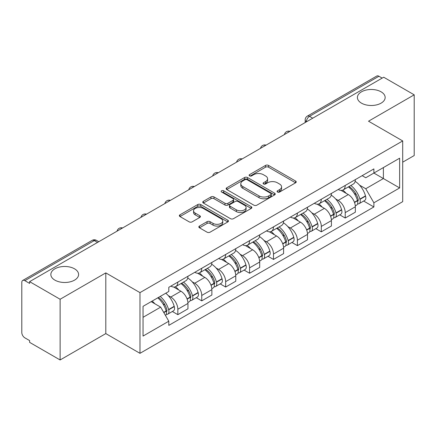 <?xml version="1.0" encoding="UTF-8"?>
<svg xmlns="http://www.w3.org/2000/svg" width="436" height="436" viewBox="0 0 436 436"><rect width="100%" height="100%" fill="white"/><g stroke="black" fill="none" stroke-linecap="round" stroke-linejoin="round"><path stroke-width="0.65" d="M277.514 192.025A1.488 0.861 0 0 0 279.623 192.025L295.608 182.798A2.126 1.226 0 0 0 296.229 181.926A2.126 1.226 0 0 0 295.608 181.06L268.527 165.424A2.126 1.226 0 0 0 265.519 165.424L249.534 174.651A1.488 0.861 0 0 0 249.098 175.261A1.488 0.861 0 0 0 249.534 175.871A1.488 0.861 0 0 0 251.637 175.871L253.708 174.673A6.807 3.929 0 0 1 263.333 174.673L265.595 175.981A6.807 3.929 0 0 1 267.59 178.76A6.807 3.929 0 0 1 265.595 181.54L263.524 182.733A1.488 0.861 0 0 0 263.088 183.338A1.488 0.861 0 0 0 263.524 183.948A1.488 0.861 0 0 0 265.628 183.948L267.699 182.755A6.807 3.929 0 0 1 277.329 182.755L279.585 184.057A6.807 3.929 0 0 1 281.58 186.837A6.807 3.929 0 0 1 279.585 189.616L277.514 190.81A1.488 0.861 0 0 0 277.078 191.42A1.488 0.861 0 0 0 277.514 192.025L277.514 190.81M74.529 268.816A13.876 8.011 0 0 0 59.41 267.077A13.876 8.011 0 0 0 50.843 274.478A13.876 8.011 0 0 0 54.909 280.141A13.876 8.011 0 0 0 70.027 281.879A13.876 8.011 0 0 0 78.594 274.478A13.876 8.011 0 0 0 74.529 268.816M381.091 91.822A13.876 8.011 0 0 0 365.973 90.089A13.876 8.011 0 0 0 357.406 97.484A13.876 8.011 0 0 0 361.471 103.152A13.876 8.011 0 0 0 376.59 104.885A13.876 8.011 0 0 0 385.157 97.484A13.876 8.011 0 0 0 381.091 91.822M199.465 226.055A2.126 1.226 0 0 0 198.843 226.922A2.126 1.226 0 0 0 199.465 227.794L207.067 232.181A2.126 1.226 0 0 0 210.076 232.181L227.826 221.929A2.126 1.226 0 0 0 228.453 221.063A2.126 1.226 0 0 0 227.826 220.191L200.745 204.555A2.126 1.226 0 0 0 197.737 204.555L179.981 214.806A2.126 1.226 0 0 0 179.36 215.673A2.126 1.226 0 0 0 179.981 216.545L189.159 221.842A2.126 1.226 0 0 0 192.172 221.842L199.77 217.455A2.126 1.226 0 0 0 200.391 216.588A2.126 1.226 0 0 0 199.77 215.716L195.219 213.09A5.69 3.286 0 0 1 193.551 210.768A5.69 3.286 0 0 1 197.061 207.732A5.69 3.286 0 0 1 203.269 208.446L221.096 218.736A5.69 3.286 0 0 1 222.763 221.063A5.69 3.286 0 0 1 219.248 224.099A5.69 3.286 0 0 1 213.046 223.385L210.076 221.668A2.126 1.226 0 0 0 207.067 221.668L199.465 226.055L199.465 227.794M139.978 292.621L105.801 272.887L60.119 299.26L29.615 281.645L383.696 77.221L414.2 94.83L368.524 121.203L402.706 140.937L139.978 292.621L139.978 353.329L402.706 201.65L402.706 140.937M253.856 205.165A2.126 1.226 0 0 0 256.864 205.165L274.62 194.914A2.126 1.226 0 0 0 275.241 194.047A2.126 1.226 0 0 0 274.62 193.175L247.539 177.539A2.126 1.226 0 0 0 244.531 177.539L226.775 187.791A2.126 1.226 0 0 0 226.153 188.663A2.126 1.226 0 0 0 226.775 189.529L253.856 205.165M222.18 192.347A1.488 0.861 0 0 1 223.69 192.559L223.69 190.788L251.223 206.686A2.126 1.226 0 0 1 251.85 207.552A2.126 1.226 0 0 1 251.223 208.424L233.473 218.67A2.126 1.226 0 0 1 230.459 218.67L203.378 203.034L203.378 201.301A2.126 1.226 0 0 0 202.756 202.168A2.126 1.226 0 0 0 203.378 203.034M203.378 201.301L210.975 196.914A2.126 1.226 0 0 1 213.989 196.914L224.971 203.252A2.126 1.226 0 0 0 227.979 203.252L233.02 200.342A2.126 1.226 0 0 0 233.642 199.475A2.126 1.226 0 0 0 233.02 198.609L221.586 192.004A1.488 0.861 0 0 1 221.15 191.399A1.488 0.861 0 0 1 222.066 190.603A1.488 0.861 0 0 1 223.69 190.788M60.119 299.26L60.119 359.967L29.615 342.358L29.615 340.587L24.868 337.846M402.706 162.176L414.2 155.543L414.2 94.83M60.119 359.967L105.801 333.595L139.978 353.329M97.522 242.443L94.301 240.585L24.863 280.675A4.333 2.502 -120 0 0 22.699 280.457A4.333 2.502 -120 0 0 21.8 282.446L21.8 332.532A4.333 2.502 -120 0 0 24.863 337.846M29.615 281.645L29.615 283.416L24.868 280.675M312.726 118.194L309.511 116.336A4.333 2.502 60 0 0 307.342 116.123L376.78 76.033A4.333 2.502 60 0 1 378.944 76.246L309.511 116.336A4.333 2.502 120 0 0 306.443 121.644L306.443 121.824M382.165 78.104L378.944 76.246M345.225 185.453A9.974 5.755 60 0 1 343.159 189.927L353.274 184.09A9.974 5.755 -120 0 0 355.34 179.61M335.622 198.936L338.173 200.407A9.974 5.755 60 0 1 345.225 212.621L355.34 206.778A9.974 5.755 -120 0 0 348.288 194.565L341.05 190.385M355.34 206.778L355.34 212.179L345.225 218.022L339.737 214.85M343.159 189.927A9.974 5.755 60 0 1 338.249 189.48M345.225 212.621L345.225 218.022M321.31 199.257A9.974 5.755 60 0 1 319.245 203.732L329.365 197.895A9.974 5.755 -120 0 0 331.425 193.415M315.828 228.655L321.31 231.827L331.425 225.984L331.425 220.583A9.974 5.755 -120 0 0 324.379 208.375L317.136 204.19M319.245 203.732A9.974 5.755 60 0 1 314.34 203.285M311.707 212.741L314.258 214.212A9.974 5.755 60 0 1 321.31 226.426L321.31 231.827M297.401 213.062A9.974 5.755 60 0 1 295.336 217.537L305.451 211.7A9.974 5.755 -120 0 0 307.516 207.22M291.913 242.465L297.401 245.632L307.516 239.789L307.516 234.388A9.974 5.755 -120 0 0 300.464 222.18L293.226 218M295.336 217.537A9.974 5.755 60 0 1 290.425 217.09M287.798 226.546L290.349 228.017A9.974 5.755 60 0 1 297.401 240.231L297.401 245.632M273.486 226.867A9.974 5.755 60 0 1 271.421 231.347L281.542 225.505A9.974 5.755 -120 0 0 283.602 221.03M268.004 256.27L273.486 259.436L283.602 253.594L283.602 248.198A9.974 5.755 -120 0 0 276.555 235.985L269.312 231.805M271.421 231.347A9.974 5.755 60 0 1 266.516 230.895M263.884 240.35L266.44 241.822A9.974 5.755 60 0 1 273.486 254.035L273.486 259.436M249.577 240.672A9.974 5.755 60 0 1 247.512 245.152L257.627 239.31A9.974 5.755 -120 0 0 259.692 234.835M244.089 270.075L249.577 273.241L259.692 267.399L259.692 262.003A9.974 5.755 -120 0 0 252.64 249.79L245.403 245.61M247.512 245.152A9.974 5.755 60 0 1 242.601 244.7M239.974 254.155L242.525 255.632A9.974 5.755 60 0 1 249.577 267.84L249.577 273.241M225.663 254.477A9.974 5.755 60 0 1 223.597 258.957L233.718 253.114A9.974 5.755 -120 0 0 235.778 248.64M220.18 283.88L225.663 287.046L235.778 281.204L235.778 275.808A9.974 5.755 -120 0 0 228.731 263.595L221.488 259.415M223.597 258.957A9.974 5.755 60 0 1 218.692 258.504M216.06 267.96L218.61 269.437A9.974 5.755 60 0 1 225.663 281.645L225.663 287.046M201.754 268.287A9.974 5.755 60 0 1 199.688 272.762L209.803 266.919A9.974 5.755 -120 0 0 211.869 262.445M196.265 297.684L201.754 300.851L211.869 295.008L211.869 289.613A9.974 5.755 -120 0 0 204.816 277.4L197.579 273.219M199.688 272.762A9.974 5.755 60 0 1 194.778 272.309M192.151 281.77L194.701 283.242A9.974 5.755 60 0 1 201.754 295.455L201.754 300.851M177.839 282.092A9.974 5.755 60 0 1 175.773 286.566L185.894 280.724A9.974 5.755 -120 0 0 187.954 276.25M187.96 303.418A9.974 5.755 -120 0 0 180.907 291.204L173.664 287.024M187.954 308.819L187.954 303.418L177.839 309.26L177.839 314.656L187.954 308.819M175.773 286.566A9.974 5.755 60 0 1 170.868 286.114M172.356 311.489L177.839 314.656M168.236 295.575L170.792 297.047A9.974 5.755 60 0 1 177.839 309.26M362.163 175.675L365.76 177.752L399.638 158.197L383.391 167.577L383.391 178.547L365.76 188.728L359.531 185.131M143.046 317.31L160.671 307.135L168.797 321.207L143.046 336.074L143.046 306.339L168.797 291.471L168.797 287.313L373.886 168.901L373.886 173.065L399.638 187.932L373.886 202.8L365.76 188.728M399.638 158.197L399.638 187.932M168.797 321.207L168.797 325.365L373.886 206.958L373.886 202.8M105.801 272.887L105.801 333.595M160.671 307.135L151.167 301.647M363.651 201.045L373.886 206.958M278.114 192.238L279.585 191.388A6.807 3.929 0 0 0 281.58 188.608L281.58 186.837M267.59 178.76L267.59 180.526A6.807 3.929 0 0 1 265.595 183.305L264.118 184.155M295.581 182.815L268.527 167.195A2.126 1.226 0 0 0 265.519 167.195L250.128 176.079M274.593 194.93L247.539 179.31A2.126 1.226 0 0 0 244.531 179.31L226.802 189.546M270.86 194.652A1.488 0.861 0 0 0 271.296 194.047A1.488 0.861 0 0 0 270.86 193.437L247.087 179.714A1.488 0.861 0 0 0 244.978 179.714L242.798 180.973A6.807 3.929 0 0 0 240.803 183.752A6.807 3.929 0 0 0 242.798 186.532L259.049 195.911A6.807 3.929 0 0 0 268.68 195.911L270.86 194.652L270.86 196.423A1.488 0.861 0 0 0 271.296 195.819L271.296 194.047M240.803 183.752L240.803 185.523A6.807 3.929 0 0 0 242.798 188.303L242.798 186.532M270.86 196.423L268.68 197.682A6.807 3.929 0 0 1 259.049 197.682L242.798 188.303M203.405 203.051L210.975 198.68L210.975 196.914M233.642 199.475L233.642 201.247A2.126 1.226 0 0 1 233.02 202.113L227.979 205.024A2.126 1.226 0 0 1 224.971 205.024L213.989 198.68A2.126 1.226 0 0 0 210.975 198.68M223.69 192.559L251.196 208.441M236.367 209.836A5.69 3.286 0 0 0 242.569 210.544A5.69 3.286 0 0 0 246.084 207.509A5.69 3.286 0 0 0 244.416 205.187L238.132 201.557A2.126 1.226 0 0 0 235.124 201.557L230.083 204.468A2.126 1.226 0 0 0 229.461 205.34A2.126 1.226 0 0 0 230.083 206.206L236.367 209.836L236.367 211.602A5.69 3.286 0 0 0 242.569 212.316A5.69 3.286 0 0 0 246.084 209.28L246.084 207.509M229.461 205.34L229.461 207.111A2.126 1.226 0 0 0 230.083 207.977L230.083 206.206M236.367 211.602L230.083 207.977M222.763 221.063L222.763 222.829A5.69 3.286 0 0 1 219.248 225.864A5.69 3.286 0 0 1 213.046 225.156L210.076 223.439A2.126 1.226 0 0 0 207.067 223.439L199.497 227.81M193.551 210.768L193.551 212.539A5.69 3.286 0 0 0 195.219 214.861L195.219 213.09M199.743 217.471L195.219 214.861M227.799 221.946L200.745 206.326A2.126 1.226 0 0 0 197.737 206.326L180.014 216.561M348.985 186.564A13.658 7.886 60 0 1 349.056 186.603A13.658 7.886 60 0 1 358.043 198.86L358.12 199.143A2.654 1.531 60 0 1 357.7 201.225A2.654 1.531 60 0 1 357.64 201.258M348.391 186.908A16.475 9.51 60 0 1 357.444 200.5L357.525 200.783A5.472 3.161 60 0 1 356.659 205.084L355.296 205.868M357.596 203.874A5.472 3.161 -120 0 0 359.111 203.667A5.472 3.161 -120 0 0 359.978 199.366L359.896 199.083A16.475 9.51 -120 0 0 350.844 185.491M355.133 181.36A16.475 9.51 60 0 1 365.488 195.857L365.57 196.14A5.472 3.161 60 0 1 364.709 200.435L359.111 203.667M342.772 190.118A16.475 9.51 60 0 1 346.211 193.366M354.223 193.388L356.321 194.603M325.076 200.369A13.658 7.886 60 0 1 325.142 200.407A13.658 7.886 60 0 1 334.129 212.664L334.21 212.948A2.654 1.531 60 0 1 333.791 215.03A2.654 1.531 60 0 1 333.731 215.062M324.477 200.713A16.475 9.51 60 0 1 333.529 214.305L333.611 214.588A5.472 3.161 60 0 1 332.744 218.888L331.387 219.673M333.682 217.678A5.472 3.161 -120 0 0 335.197 217.471A5.472 3.161 -120 0 0 336.063 213.171L335.982 212.893A16.475 9.51 -120 0 0 326.929 199.296M331.224 195.17A16.475 9.51 60 0 1 341.579 209.662L341.661 209.945A5.472 3.161 60 0 1 340.794 214.24L335.197 217.471M318.858 203.923A16.475 9.51 60 0 1 322.297 207.171M330.308 207.198L332.412 208.408M301.162 214.174A13.658 7.886 60 0 1 301.232 214.212A13.658 7.886 60 0 1 310.219 226.469L310.296 226.753A2.654 1.531 60 0 1 309.876 228.835A2.654 1.531 60 0 1 309.816 228.867M300.567 214.517A16.475 9.51 60 0 1 309.62 228.11L309.702 228.393A5.472 3.161 60 0 1 308.835 232.693L307.473 233.478M309.773 231.483A5.472 3.161 -120 0 0 311.288 231.276A5.472 3.161 -120 0 0 312.154 226.982L312.072 226.698A16.475 9.51 -120 0 0 303.02 213.1M307.309 208.975A16.475 9.51 60 0 1 317.664 223.466L317.746 223.75A5.472 3.161 60 0 1 316.885 228.044L311.288 231.276M294.949 217.733A16.475 9.51 60 0 1 298.388 220.976M306.399 221.003L308.497 222.213M277.252 227.979A13.658 7.886 60 0 1 277.318 228.017A13.658 7.886 60 0 1 286.305 240.274L286.387 240.558A2.654 1.531 60 0 1 285.967 242.639A2.654 1.531 60 0 1 285.907 242.672M276.653 228.322A16.475 9.51 60 0 1 285.705 241.92L285.787 242.198A5.472 3.161 60 0 1 284.921 246.498L283.563 247.283M285.858 245.288A5.472 3.161 -120 0 0 287.373 245.081A5.472 3.161 -120 0 0 288.24 240.786L288.158 240.503A16.475 9.51 -120 0 0 279.105 226.911M283.4 222.78A16.475 9.51 60 0 1 293.755 237.271L293.837 237.555A5.472 3.161 60 0 1 292.97 241.855L287.373 245.081M271.034 231.538A16.475 9.51 60 0 1 274.473 234.786M282.484 234.808L284.588 236.018M253.338 241.784A13.658 7.886 60 0 1 253.409 241.822A13.658 7.886 60 0 1 262.396 254.079L262.472 254.362A2.654 1.531 60 0 1 262.052 256.45A2.654 1.531 60 0 1 261.992 256.477M252.744 242.127A16.475 9.51 60 0 1 261.796 255.725L261.878 256.008A5.472 3.161 60 0 1 261.011 260.303L259.649 261.088M261.949 259.093A5.472 3.161 -120 0 0 263.464 258.886A5.472 3.161 -120 0 0 264.33 254.591L264.249 254.308A16.475 9.51 -120 0 0 255.196 240.716M259.485 236.585A16.475 9.51 60 0 1 269.84 251.076L269.922 251.359A5.472 3.161 60 0 1 269.061 255.66L263.464 258.886M247.125 245.343A16.475 9.51 60 0 1 250.564 248.591M258.575 248.613L260.674 249.823M229.429 255.589A13.658 7.886 60 0 1 229.494 255.632A13.658 7.886 60 0 1 238.481 267.884L238.563 268.167A2.654 1.531 60 0 1 238.143 270.255A2.654 1.531 60 0 1 238.083 270.282M228.829 255.937A16.475 9.51 60 0 1 237.882 269.53L237.963 269.813A5.472 3.161 60 0 1 237.097 274.108L235.74 274.893M238.034 272.898A5.472 3.161 -120 0 0 239.549 272.691A5.472 3.161 -120 0 0 240.416 268.396L240.334 268.113A16.475 9.51 -120 0 0 231.282 254.52M235.576 250.389A16.475 9.51 60 0 1 245.931 264.881L246.013 265.164A5.472 3.161 60 0 1 245.146 269.464L239.549 272.691M223.21 259.148A16.475 9.51 60 0 1 226.649 262.396M234.661 262.418L236.764 263.627M205.514 269.394A13.658 7.886 60 0 1 205.585 269.437A13.658 7.886 60 0 1 214.572 281.689L214.648 281.972A2.654 1.531 60 0 1 214.229 284.059A2.654 1.531 60 0 1 214.169 284.092M204.92 269.742A16.475 9.51 60 0 1 213.972 283.335L214.054 283.618A5.472 3.161 60 0 1 213.188 287.913L211.825 288.703M214.125 286.703A5.472 3.161 -120 0 0 215.64 286.501A5.472 3.161 -120 0 0 216.507 282.201L216.425 281.918A16.475 9.51 -120 0 0 207.373 268.325M211.662 264.194A16.475 9.51 60 0 1 222.017 278.686L222.098 278.969A5.472 3.161 60 0 1 221.237 283.269L215.64 286.501M199.301 272.952A16.475 9.51 60 0 1 202.74 276.201M210.752 276.222L212.85 277.438M181.605 283.204A13.658 7.886 60 0 1 181.67 283.242A13.658 7.886 60 0 1 190.657 295.494L190.739 295.777A2.654 1.531 60 0 1 190.319 297.864A2.654 1.531 60 0 1 190.26 297.897M181.005 283.547A16.475 9.51 60 0 1 190.058 297.139L190.14 297.423A5.472 3.161 60 0 1 189.273 301.717L187.916 302.508M190.21 300.508A5.472 3.161 -120 0 0 191.726 300.306A5.472 3.161 -120 0 0 192.592 296.006L192.51 295.722A16.475 9.51 -120 0 0 183.458 282.13M187.753 277.999A16.475 9.51 60 0 1 198.108 292.491L198.189 292.774A5.472 3.161 60 0 1 197.323 297.074L191.726 300.306M175.386 286.757A16.475 9.51 60 0 1 178.825 290.005M186.837 290.027L188.941 291.243M158.426 297.456A13.658 7.886 60 0 1 166.748 309.298L166.825 309.582A2.654 1.531 60 0 1 166.405 311.669A2.654 1.531 60 0 1 166.345 311.702M157.734 297.859A16.475 9.51 60 0 1 166.149 310.944L166.23 311.228A5.472 3.161 60 0 1 165.478 315.457M166.301 314.312A5.472 3.161 -120 0 0 167.816 314.111A5.472 3.161 -120 0 0 168.683 309.811L168.601 309.527A16.475 9.51 -120 0 0 160.186 296.442M165.784 293.21A16.475 9.51 60 0 1 174.193 306.301L174.275 306.584A5.472 3.161 60 0 1 173.414 310.879L167.816 314.111M152.142 301.085A16.475 9.51 60 0 1 154.916 303.81M162.928 303.832L165.026 305.047M306.595 121.737L306.443 121.644A4.333 2.502 0 0 1 305.173 119.878L305.173 122.554M201.754 295.455L211.869 289.613M225.663 281.645L235.778 275.808M249.577 267.84L259.692 262.003M273.486 254.035L283.602 248.198M297.401 240.231L307.516 234.388M321.31 226.426L331.425 220.583M170.792 297.047L180.907 291.204M194.701 283.242L204.816 277.4M218.61 269.437L228.731 263.595M242.525 255.632L252.64 249.79M266.434 241.822L276.555 235.985M290.349 228.017L300.464 222.18M314.258 214.212L324.379 208.375M338.173 200.407L348.288 194.565M289.618 131.536A4.333 2.502 120 0 0 287.706 132.642M265.709 145.341A4.333 2.502 120 0 0 263.791 146.447M241.795 159.145A4.333 2.502 120 0 0 239.882 160.252M217.886 172.95A4.333 2.502 120 0 0 215.967 174.057M193.971 186.755A4.333 2.502 120 0 0 192.058 187.862M170.062 200.565A4.333 2.502 120 0 0 168.143 201.666M146.147 214.37A4.333 2.502 120 0 0 144.234 215.471M122.238 228.175A4.333 2.502 120 0 0 120.32 229.282M98.792 241.713L96.47 240.372A4.333 2.502 120 0 0 94.301 240.585A4.333 2.502 60 0 0 92.132 240.372L22.699 280.457M279.585 191.388L279.585 189.616M263.524 183.948L263.524 182.733M265.595 183.305L265.595 181.54M249.534 175.871L249.534 174.651M265.519 167.195L265.519 165.424M268.527 167.195L268.527 165.424M295.608 182.798L295.608 181.06M226.775 189.529L226.775 187.791M244.531 179.31L244.531 177.539M247.539 179.31L247.539 177.539M274.62 194.914L274.62 193.175M259.049 197.682L259.049 195.911M268.68 197.682L268.68 195.911M213.989 198.68L213.989 196.914M224.971 205.024L224.971 203.252M227.979 205.024L227.979 203.252M233.02 202.113L233.02 200.342M251.223 208.424L251.223 206.686M207.067 223.439L207.067 221.668M210.076 223.439L210.076 221.668M213.046 225.156L213.046 223.385M199.77 217.455L199.77 215.716M179.981 216.545L179.981 214.806M197.737 206.326L197.737 204.555M200.745 206.326L200.745 204.555M227.826 221.929L227.826 220.191M354.528 202.517L357.525 200.783M359.978 199.366L365.57 196.14M359.896 199.083L365.488 195.857M357.438 200.478L358.25 200.01M354.424 202.244L357.444 200.5M330.613 216.321L333.611 214.588M336.063 213.171L341.661 209.945M335.982 212.893L341.579 209.662M333.524 214.289L334.341 213.814M330.515 216.049L333.529 214.305M306.704 230.126L309.702 228.393M312.154 226.982L317.746 223.75M312.072 226.698L317.664 223.466M309.615 228.093L310.427 227.619M306.601 229.854L309.62 228.11M282.79 243.931L285.787 242.198M288.24 240.786L293.837 237.555M288.158 240.503L293.755 237.271M285.7 241.898L286.517 241.424M282.692 243.659L285.705 241.92M258.88 257.736L261.878 256.008M264.33 254.591L269.922 251.359M264.249 254.308L269.84 251.076M258.777 257.463L262.603 255.234M234.966 271.541L237.963 269.813M240.416 268.396L246.013 265.164M240.334 268.113L245.931 264.881M237.876 269.508L238.694 269.039M234.868 271.268L237.882 269.53M211.057 285.346L214.054 283.618M216.507 282.201L222.098 278.969M216.425 281.918L222.017 278.686M213.967 283.313L214.779 282.844M210.953 285.073L213.972 283.335M187.142 299.151L190.14 297.423M192.592 296.006L198.189 292.774M192.51 295.722L198.108 292.491M190.052 297.118L190.87 296.649M187.044 298.883L190.058 297.139M163.832 312.612L166.23 311.228M168.683 309.811L174.275 306.584M168.601 309.527L174.193 306.301M166.143 310.923L166.955 310.454M163.691 312.361L166.149 310.944M289.989 131.323A4.333 4.333 0 0 0 284.425 134.533M266.074 145.128A4.333 4.333 0 0 0 260.515 148.338M242.165 158.933A4.333 4.333 0 0 0 236.601 162.148M218.251 172.738A4.333 4.333 0 0 0 212.692 175.953M194.342 186.543A4.333 4.333 0 0 0 188.777 189.758M170.427 200.353A4.333 4.333 0 0 0 164.868 203.563M146.518 214.158A4.333 4.333 0 0 0 140.953 217.368M122.603 227.963A4.333 4.333 0 0 0 117.044 231.173M96.47 240.372A4.333 4.333 0 0 0 92.132 240.372M307.342 116.123A4.333 4.333 0 0 0 305.173 119.878"/></g></svg>
